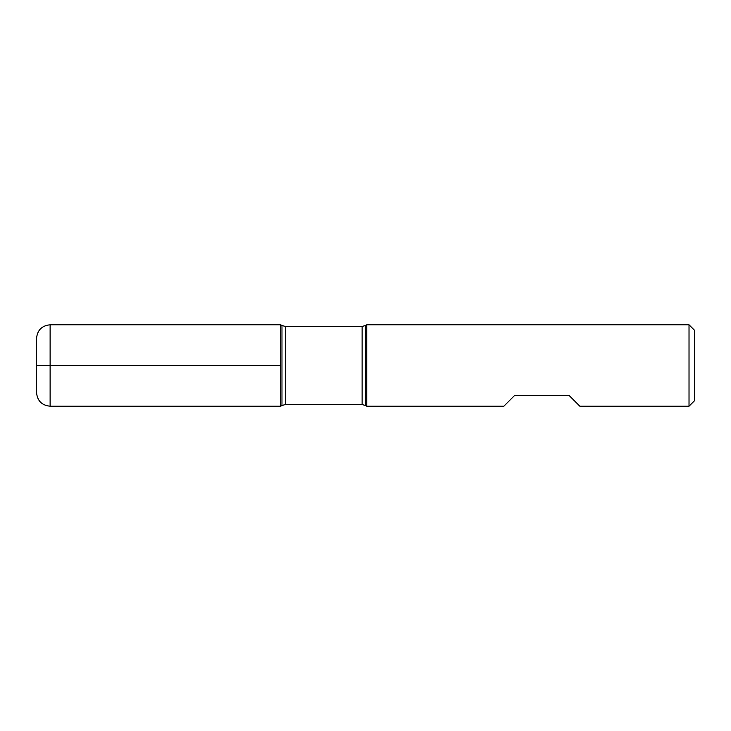 <?xml version="1.0" encoding="UTF-8"?>
<svg xmlns="http://www.w3.org/2000/svg" width="731" height="731" viewBox="0 0 731 731"><rect width="100%" height="100%" fill="white"/><g stroke="black" fill="none" stroke-linecap="round" stroke-linejoin="round"><path stroke-width="1.1" d="M366.761 365.5L366.761 406.198L503.86 406.198L514.715 395.343L568.974 395.343L579.829 406.198L689.022 406.198L689.022 324.802L366.761 324.802L366.761 365.5M280.722 406.198L280.722 324.802L280.722 406.198L281.965 405.477L281.965 325.523L280.722 324.802L50.119 324.802L50.119 365.5L280.722 365.5L36.55 365.5L50.119 365.5L50.119 406.198L280.722 406.198M689.022 324.802L694.45 330.229L694.45 400.771L689.022 406.198M50.119 406.198C41.877 405.394 37.354 400.871 36.55 392.629L36.55 338.371C37.354 330.129 41.877 325.606 50.119 324.802M362.128 326.437L285.355 326.437L285.355 404.563L362.128 404.563L362.128 326.437L365.518 325.523L365.518 405.477L366.761 406.198M365.518 325.523L366.761 324.802M362.128 404.563L365.518 405.477M281.965 405.477L285.355 404.563M285.355 326.437L281.965 325.523"/></g></svg>
